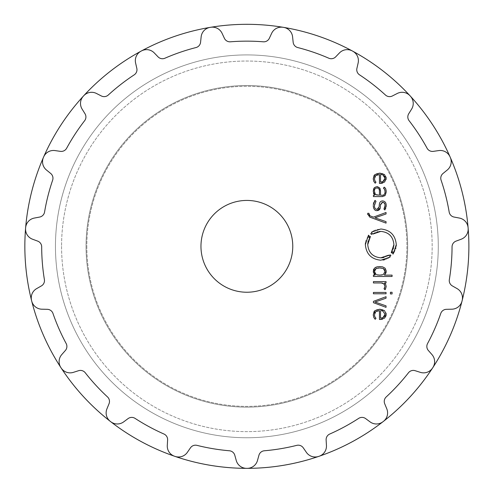 <?xml version="1.0" encoding="UTF-8"?>
<svg xmlns="http://www.w3.org/2000/svg" width="493" height="493" viewBox="0 0 493 493"><rect width="100%" height="100%" fill="white"/><g stroke="black" fill="none" stroke-linecap="round" stroke-linejoin="round"><path stroke-width="0.37" stroke-dasharray="2.46 1.85" d="M55.45 246.334A191.413 191.413 0 0 0 342.573 412.105A191.413 191.413 0 0 0 342.573 80.562A191.413 191.413 0 0 0 55.45 246.334A191.413 191.413 0 0 0 342.573 412.105A191.413 191.413 0 0 0 342.573 80.562A191.413 191.413 0 0 0 55.45 246.334A191.413 191.413 0 0 0 342.573 412.105A191.413 191.413 0 0 0 342.573 80.562A191.413 191.413 0 0 0 55.45 246.334A191.413 191.413 0 0 0 342.573 412.105A191.413 191.413 0 0 0 342.573 80.562A191.413 191.413 0 0 0 55.45 246.334M86.053 246.334A160.81 160.81 0 0 0 327.272 385.6A160.81 160.81 0 0 0 327.272 107.067A160.81 160.81 0 0 0 86.053 246.334A160.81 160.81 0 0 0 327.272 385.6A160.81 160.81 0 0 0 327.272 107.067A160.81 160.81 0 0 0 86.053 246.334A160.81 160.81 0 0 0 327.272 385.6A160.81 160.81 0 0 0 327.272 107.067A160.81 160.81 0 0 0 86.053 246.334A160.81 160.81 0 0 0 327.272 385.6A160.81 160.81 0 0 0 327.272 107.067A160.81 160.81 0 0 0 86.053 246.334M24.847 246.334A222.016 222.016 0 0 0 357.875 438.604A222.016 222.016 0 0 0 357.875 54.057A222.016 222.016 0 0 0 24.847 246.334A222.016 222.016 0 0 0 357.875 438.604A222.016 222.016 0 0 0 357.875 54.057A222.016 222.016 0 0 0 24.847 246.334M31.564 300.533A222.016 222.016 0 0 0 31.718 301.137A10.71 10.71 0 0 0 41.85 309.197L47.322 309.321A6.119 6.119 0 0 1 52.967 313.437A205.187 205.187 0 0 0 66.167 343.541A6.119 6.119 0 0 1 65.378 350.48L61.767 354.59A10.71 10.71 0 0 0 60.836 367.507A222.016 222.016 0 0 0 61.003 367.766A222.016 222.016 0 0 0 61.169 368.018A10.71 10.71 0 0 0 73.371 372.357L78.584 370.699A6.119 6.119 0 0 1 85.258 372.763A205.187 205.187 0 0 0 107.523 396.945A6.119 6.119 0 0 1 109.027 403.767L106.944 408.826A10.71 10.71 0 0 0 110.259 421.349A222.016 222.016 0 0 0 110.5 421.533A222.016 222.016 0 0 0 110.74 421.725A10.71 10.71 0 0 0 123.694 421.86L128.088 418.6A6.119 6.119 0 0 1 135.07 418.384A205.187 205.187 0 0 0 163.978 434.031A6.119 6.119 0 0 1 167.614 439.996L167.287 445.456A10.71 10.71 0 0 0 174.491 456.222A222.016 222.016 0 0 0 174.781 456.321A222.016 222.016 0 0 0 175.064 456.419A10.71 10.71 0 0 0 187.358 452.346L190.458 447.835A6.119 6.119 0 0 1 196.99 445.364A205.187 205.187 0 0 0 229.418 450.775A6.119 6.119 0 0 1 234.791 455.236L236.258 460.505A10.71 10.71 0 0 0 246.562 468.35A222.016 222.016 0 0 0 247.172 468.35A10.71 10.71 0 0 0 257.475 460.505L258.942 455.236A6.119 6.119 0 0 1 264.316 450.775A205.187 205.187 0 0 0 296.743 445.364A6.119 6.119 0 0 1 303.275 447.835L306.375 452.346A10.71 10.71 0 0 0 318.669 456.419A222.016 222.016 0 0 0 318.953 456.321A222.016 222.016 0 0 0 319.242 456.222A10.71 10.71 0 0 0 326.446 445.456L326.12 439.996A6.119 6.119 0 0 1 329.755 434.031A205.187 205.187 0 0 0 358.664 418.384A6.119 6.119 0 0 1 365.646 418.6L370.04 421.86A10.71 10.71 0 0 0 382.993 421.725A222.016 222.016 0 0 0 383.234 421.533A222.016 222.016 0 0 0 383.474 421.349A10.71 10.71 0 0 0 386.789 408.826L384.706 403.767A6.119 6.119 0 0 1 386.21 396.945A205.187 205.187 0 0 0 408.475 372.763A6.119 6.119 0 0 1 415.149 370.699L420.363 372.357A10.71 10.71 0 0 0 432.564 368.018A222.016 222.016 0 0 0 432.731 367.766A222.016 222.016 0 0 0 432.897 367.507A10.71 10.71 0 0 0 431.967 354.59L428.355 350.48A6.119 6.119 0 0 1 427.567 343.541A205.187 205.187 0 0 0 440.767 313.437A6.119 6.119 0 0 1 446.411 309.321L451.884 309.197A10.71 10.71 0 0 0 462.015 301.131A222.016 222.016 0 0 0 462.163 300.539A10.71 10.71 0 0 0 457.091 288.621L452.34 285.909A6.119 6.119 0 0 1 449.339 279.605A205.187 205.187 0 0 0 452.05 246.845A6.119 6.119 0 0 1 456.056 241.114L461.183 239.222A10.71 10.71 0 0 0 468.153 228.302A222.016 222.016 0 0 0 468.128 228A222.016 222.016 0 0 0 468.097 227.692A10.71 10.71 0 0 0 459.433 218.072L454.059 217.049A6.119 6.119 0 0 1 449.172 212.058A205.187 205.187 0 0 0 441.099 180.191A6.119 6.119 0 0 1 443.022 173.474L447.262 170.017A10.71 10.71 0 0 0 450.306 157.427A222.016 222.016 0 0 0 450.183 157.15A222.016 222.016 0 0 0 450.06 156.866A10.71 10.71 0 0 0 438.739 150.581L433.322 151.357A6.119 6.119 0 0 1 427.08 148.227A205.187 205.187 0 0 0 409.098 120.705A6.119 6.119 0 0 1 408.74 113.729L411.624 109.082A10.71 10.71 0 0 0 410.416 96.19A222.016 222.016 0 0 0 410.213 95.962A222.016 222.016 0 0 0 410.003 95.741A10.71 10.71 0 0 0 397.253 93.473L392.385 95.962A6.119 6.119 0 0 1 385.458 95.026A205.187 205.187 0 0 0 359.52 74.837A6.119 6.119 0 0 1 356.914 68.354L358.134 63.024A10.71 10.71 0 0 0 352.803 51.223A222.016 222.016 0 0 0 352.538 51.075A222.016 222.016 0 0 0 352.267 50.927A10.71 10.71 0 0 0 339.467 52.924L335.671 56.861A6.119 6.119 0 0 1 328.825 58.223A205.187 205.187 0 0 0 297.729 47.55A6.119 6.119 0 0 1 293.162 42.269L292.583 36.827A10.71 10.71 0 0 0 283.709 27.392A222.016 222.016 0 0 0 283.407 27.343A222.016 222.016 0 0 0 283.105 27.294A10.71 10.71 0 0 0 271.649 33.333L269.338 38.294A6.119 6.119 0 0 1 263.305 41.806A205.187 205.187 0 0 0 230.428 41.806A6.119 6.119 0 0 1 224.395 38.294L222.084 33.333A10.71 10.71 0 0 0 210.628 27.294A222.016 222.016 0 0 0 210.024 27.392A10.71 10.71 0 0 0 201.15 36.827L200.571 42.269A6.119 6.119 0 0 1 196.004 47.55A205.187 205.187 0 0 0 164.909 58.223A6.119 6.119 0 0 1 158.062 56.861L154.266 52.924A10.71 10.71 0 0 0 141.466 50.927A222.016 222.016 0 0 0 141.195 51.075A222.016 222.016 0 0 0 140.93 51.223A10.71 10.71 0 0 0 135.6 63.024L136.82 68.354A6.119 6.119 0 0 1 134.213 74.837A205.187 205.187 0 0 0 108.275 95.026A6.119 6.119 0 0 1 101.348 95.962L96.48 93.473A10.71 10.71 0 0 0 83.73 95.741A222.016 222.016 0 0 0 83.52 95.962A222.016 222.016 0 0 0 83.317 96.19A10.71 10.71 0 0 0 82.109 109.082L84.993 113.729A6.119 6.119 0 0 1 84.636 120.705A205.187 205.187 0 0 0 66.654 148.227A6.119 6.119 0 0 1 60.411 151.357L54.994 150.581A10.71 10.71 0 0 0 43.674 156.866A222.016 222.016 0 0 0 43.55 157.15A222.016 222.016 0 0 0 43.427 157.427A10.71 10.71 0 0 0 46.471 170.017L50.711 173.474A6.119 6.119 0 0 1 52.634 180.191A205.187 205.187 0 0 0 44.561 212.058A6.119 6.119 0 0 1 39.674 217.049L34.3 218.072A10.71 10.71 0 0 0 25.636 227.692A222.016 222.016 0 0 0 25.605 228A222.016 222.016 0 0 0 25.581 228.302A10.71 10.71 0 0 0 32.55 239.222L37.678 241.114A6.119 6.119 0 0 1 41.683 246.845A205.187 205.187 0 0 0 44.395 279.605A6.119 6.119 0 0 1 41.394 285.909L36.642 288.621A10.71 10.71 0 0 0 31.57 300.539A222.016 222.016 0 0 0 31.718 301.131A222.016 222.016 0 0 1 31.57 300.539C30.745 295.104 32.439 291.135 36.642 288.621L41.394 285.909L36.642 288.621C32.439 291.135 30.745 295.104 31.57 300.539A222.016 222.016 0 0 0 31.718 301.131C33.579 306.301 36.957 308.988 41.85 309.197L47.322 309.321L41.85 309.197C36.957 308.988 33.579 306.301 31.718 301.131A222.016 222.016 0 0 1 31.564 300.533M283.715 27.392A222.016 222.016 0 0 0 283.407 27.343A222.016 222.016 0 0 1 283.709 27.392A222.016 222.016 0 0 0 283.407 27.343A222.016 222.016 0 0 1 283.709 27.392C289.015 28.822 291.973 31.971 292.583 36.827L293.162 42.269L292.583 36.827C291.973 31.971 289.015 28.822 283.709 27.392M43.674 156.866A222.016 222.016 0 0 0 43.55 157.15A222.016 222.016 0 0 1 43.674 156.866A222.016 222.016 0 0 0 43.55 157.15A222.016 222.016 0 0 1 43.674 156.866C46.36 152.078 50.138 149.983 54.994 150.581L60.411 151.357L54.994 150.581C50.138 149.983 46.36 152.078 43.674 156.866M292.768 246.334A45.904 45.904 0 0 1 223.914 286.088A45.904 45.904 0 0 1 223.914 206.579A45.904 45.904 0 0 1 292.768 246.334M283.105 27.294A222.016 222.016 0 0 1 283.407 27.343A222.016 222.016 0 0 0 283.105 27.294C277.627 26.924 273.806 28.939 271.649 33.333L269.338 38.294L271.649 33.333C273.806 28.939 277.627 26.924 283.105 27.294M269.338 38.294C268.13 40.672 266.121 41.843 263.305 41.806A205.187 205.187 0 0 0 246.864 41.147A205.187 205.187 0 0 1 263.305 41.806C266.121 41.843 268.13 40.672 269.338 38.294M297.729 47.55C295.054 46.675 293.532 44.912 293.162 42.269C293.532 44.912 295.054 46.675 297.729 47.55A205.187 205.187 0 0 1 328.825 58.223C331.475 59.178 333.755 58.722 335.671 56.861L339.467 52.924L335.671 56.861C333.755 58.722 331.475 59.178 328.825 58.223A205.187 205.187 0 0 0 297.729 47.55M230.428 41.806A205.187 205.187 0 0 1 246.864 41.147A205.187 205.187 0 0 0 230.428 41.806C227.612 41.843 225.603 40.672 224.395 38.294L222.084 33.333L224.395 38.294C225.603 40.672 227.612 41.843 230.428 41.806M222.084 33.333C219.927 28.939 216.107 26.924 210.628 27.294A222.016 222.016 0 0 0 210.326 27.343A222.016 222.016 0 0 1 210.628 27.294C216.107 26.924 219.927 28.939 222.084 33.333M352.267 50.927C347.201 48.801 342.937 49.46 339.467 52.924C342.937 49.46 347.201 48.801 352.267 50.927A222.016 222.016 0 0 1 352.538 51.075A222.016 222.016 0 0 1 352.803 51.223C357.357 54.298 359.132 58.229 358.134 63.024L356.914 68.354L358.134 63.024C359.132 58.229 357.357 54.298 352.803 51.223A222.016 222.016 0 0 0 352.538 51.075A222.016 222.016 0 0 0 352.267 50.927M210.024 27.392A222.016 222.016 0 0 1 210.326 27.343A222.016 222.016 0 0 0 210.024 27.392C204.718 28.822 201.76 31.971 201.15 36.827L200.571 42.269L201.15 36.827C201.76 31.971 204.718 28.822 210.024 27.392M200.571 42.269C200.201 44.912 198.679 46.675 196.004 47.55A205.187 205.187 0 0 0 180.241 52.264A205.187 205.187 0 0 1 196.004 47.55C198.679 46.675 200.201 44.912 200.571 42.269M359.52 74.837C357.271 73.137 356.402 70.98 356.914 68.354C356.402 70.98 357.271 73.137 359.52 74.837A205.187 205.187 0 0 1 385.458 95.026C387.658 96.788 389.969 97.103 392.385 95.962L397.253 93.473L392.385 95.962C389.969 97.103 387.658 96.788 385.458 95.026A205.187 205.187 0 0 0 359.52 74.837M164.909 58.223A205.187 205.187 0 0 1 180.241 52.264A205.187 205.187 0 0 0 164.909 58.223C162.259 59.178 159.978 58.722 158.062 56.861L154.266 52.924L158.062 56.861C159.978 58.722 162.259 59.178 164.909 58.223M154.266 52.924C150.796 49.46 146.532 48.801 141.466 50.927A222.016 222.016 0 0 0 141.195 51.075A222.016 222.016 0 0 1 141.466 50.927C146.532 48.801 150.796 49.46 154.266 52.924M410.003 95.741C405.905 92.08 401.653 91.322 397.253 93.473C401.653 91.322 405.905 92.08 410.003 95.741A222.016 222.016 0 0 1 410.213 95.962A222.016 222.016 0 0 1 410.416 96.19C413.726 100.578 414.126 104.873 411.624 109.082L408.74 113.729L411.624 109.082C414.126 104.873 413.726 100.578 410.416 96.19A222.016 222.016 0 0 0 410.213 95.962A222.016 222.016 0 0 0 410.003 95.741M140.93 51.223A222.016 222.016 0 0 1 141.195 51.075A222.016 222.016 0 0 0 140.93 51.223C136.376 54.298 134.601 58.229 135.6 63.024L136.82 68.354L135.6 63.024C134.601 58.229 136.376 54.298 140.93 51.223M136.82 68.354C137.331 70.98 136.462 73.137 134.213 74.837A205.187 205.187 0 0 0 120.84 84.414A205.187 205.187 0 0 1 134.213 74.837C136.462 73.137 137.331 70.98 136.82 68.354M409.098 120.705C407.526 118.369 407.403 116.046 408.74 113.729C407.403 116.046 407.526 118.369 409.098 120.705A205.187 205.187 0 0 1 427.08 148.227C428.59 150.605 430.666 151.653 433.322 151.357L438.739 150.581L433.322 151.357C430.666 151.653 428.59 150.605 427.08 148.227A205.187 205.187 0 0 0 409.098 120.705M108.275 95.026A205.187 205.187 0 0 1 120.84 84.414A205.187 205.187 0 0 0 108.275 95.026C106.075 96.788 103.764 97.103 101.348 95.962L96.48 93.473L101.348 95.962C103.764 97.103 106.075 96.788 108.275 95.026M96.48 93.473C92.08 91.322 87.828 92.08 83.73 95.741A222.016 222.016 0 0 0 83.52 95.962A222.016 222.016 0 0 1 83.73 95.741C87.828 92.08 92.08 91.322 96.48 93.473M450.06 156.866C447.373 152.078 443.595 149.983 438.739 150.581C443.595 149.983 447.373 152.078 450.06 156.866A222.016 222.016 0 0 1 450.183 157.15A222.016 222.016 0 0 1 450.306 157.427C452.013 162.653 450.996 166.85 447.262 170.017L443.022 173.474L447.262 170.017C450.996 166.85 452.013 162.653 450.306 157.427A222.016 222.016 0 0 0 450.183 157.15A222.016 222.016 0 0 0 450.06 156.866M83.317 96.19A222.016 222.016 0 0 1 83.52 95.962A222.016 222.016 0 0 0 83.317 96.19C80.008 100.578 79.607 104.873 82.109 109.082L84.993 113.729L82.109 109.082C79.607 104.873 80.008 100.578 83.317 96.19M84.993 113.729C86.33 116.046 86.207 118.369 84.636 120.705A205.187 205.187 0 0 0 75.09 134.108A205.187 205.187 0 0 1 84.636 120.705C86.207 118.369 86.33 116.046 84.993 113.729M441.099 180.191C440.372 177.468 441.013 175.231 443.022 173.474C441.013 175.231 440.372 177.468 441.099 180.191A205.187 205.187 0 0 1 449.172 212.058C449.826 214.8 451.452 216.464 454.059 217.049L459.433 218.072L454.059 217.049C451.452 216.464 449.826 214.8 449.172 212.058A205.187 205.187 0 0 0 441.099 180.191M66.654 148.227A205.187 205.187 0 0 1 75.09 134.108A205.187 205.187 0 0 0 66.654 148.227C65.144 150.605 63.067 151.653 60.411 151.357C63.067 151.653 65.144 150.605 66.654 148.227M468.097 227.692C467.111 222.288 464.221 219.083 459.433 218.072C464.221 219.083 467.111 222.288 468.097 227.692A222.016 222.016 0 0 1 468.128 228A222.016 222.016 0 0 1 468.153 228.302C468.067 233.799 465.743 237.435 461.183 239.222L456.056 241.114L461.183 239.222C465.743 237.435 468.067 233.799 468.153 228.302A222.016 222.016 0 0 0 468.128 228A222.016 222.016 0 0 0 468.097 227.692M43.427 157.427A222.016 222.016 0 0 1 43.55 157.15A222.016 222.016 0 0 0 43.427 157.427C41.72 162.653 42.737 166.85 46.471 170.017L50.711 173.474L46.471 170.017C42.737 166.85 41.72 162.653 43.427 157.427M50.711 173.474C52.72 175.231 53.361 177.468 52.634 180.191A205.187 205.187 0 0 0 47.957 195.961A205.187 205.187 0 0 1 52.634 180.191C53.361 177.468 52.72 175.231 50.711 173.474M452.05 246.845C452.247 244.029 453.578 242.125 456.056 241.114C453.578 242.125 452.247 244.029 452.05 246.845A205.187 205.187 0 0 1 449.339 279.605C449.068 282.409 450.066 284.51 452.34 285.909L457.091 288.621L452.34 285.909C450.066 284.51 449.068 282.409 449.339 279.605A205.187 205.187 0 0 0 452.05 246.845M44.561 212.058A205.187 205.187 0 0 1 47.957 195.961A205.187 205.187 0 0 0 44.561 212.058C43.908 214.8 42.281 216.464 39.674 217.049L34.3 218.072L39.674 217.049C42.281 216.464 43.908 214.8 44.561 212.058M34.3 218.072C29.512 219.083 26.622 222.288 25.636 227.692A222.016 222.016 0 0 0 25.605 228A222.016 222.016 0 0 1 25.636 227.692C26.622 222.288 29.512 219.083 34.3 218.072M462.163 300.539C462.989 295.104 461.294 291.135 457.091 288.621C461.294 291.135 462.989 295.104 462.163 300.539A222.016 222.016 0 0 1 462.015 301.131C460.154 306.301 456.777 308.988 451.884 309.197L446.411 309.321L451.884 309.197C456.777 308.988 460.154 306.301 462.015 301.131A222.016 222.016 0 0 0 462.163 300.539M25.581 228.302A222.016 222.016 0 0 1 25.605 228A222.016 222.016 0 0 0 25.581 228.302C25.667 233.799 27.99 237.435 32.55 239.222L37.678 241.114L32.55 239.222C27.99 237.435 25.667 233.799 25.581 228.302M37.678 241.114C39.964 242.026 41.289 243.764 41.658 246.334L41.683 246.845A205.187 205.187 0 0 0 42.38 263.274A205.187 205.187 0 0 1 41.683 246.845L41.658 246.334C41.289 243.764 39.964 242.026 37.678 241.114M440.767 313.437C441.864 310.843 443.743 309.468 446.411 309.321C443.743 309.468 441.864 310.843 440.767 313.437A205.187 205.187 0 0 1 427.567 343.541C426.396 346.104 426.661 348.422 428.355 350.48L431.967 354.59L428.355 350.48C426.661 348.422 426.396 346.104 427.567 343.541A205.187 205.187 0 0 0 440.767 313.437M44.395 279.605A205.187 205.187 0 0 1 42.38 263.274A205.187 205.187 0 0 0 44.395 279.605C44.666 282.409 43.667 284.51 41.394 285.909C43.667 284.51 44.666 282.409 44.395 279.605M432.897 367.507C435.442 362.638 435.128 358.331 431.967 354.59C435.128 358.331 435.442 362.638 432.897 367.507A222.016 222.016 0 0 1 432.731 367.766A222.016 222.016 0 0 1 432.564 368.018C429.126 372.307 425.058 373.749 420.363 372.357L415.149 370.699L420.363 372.357C425.058 373.749 429.126 372.307 432.564 368.018A222.016 222.016 0 0 0 432.731 367.766A222.016 222.016 0 0 0 432.897 367.507M47.322 309.321C49.99 309.468 51.87 310.843 52.967 313.437A205.187 205.187 0 0 0 58.963 328.757A205.187 205.187 0 0 1 52.967 313.437C51.87 310.843 49.99 309.468 47.322 309.321M408.475 372.763C410.355 370.662 412.579 369.978 415.149 370.699C412.579 369.978 410.355 370.662 408.475 372.763A205.187 205.187 0 0 1 386.21 396.945C384.275 398.991 383.77 401.265 384.706 403.767L386.789 408.826L384.706 403.767C383.77 401.265 384.275 398.991 386.21 396.945A205.187 205.187 0 0 0 408.475 372.763M66.167 343.541A205.187 205.187 0 0 1 58.963 328.757A205.187 205.187 0 0 0 66.167 343.541C67.338 346.104 67.073 348.422 65.378 350.48L61.767 354.59L65.378 350.48C67.073 348.422 67.338 346.104 66.167 343.541M61.767 354.59C58.605 358.331 58.291 362.638 60.836 367.507A222.016 222.016 0 0 0 61.003 367.766A222.016 222.016 0 0 1 60.836 367.507C58.291 362.638 58.605 358.331 61.767 354.59M383.474 421.349C387.461 417.565 388.564 413.393 386.789 408.826C388.564 413.393 387.461 417.565 383.474 421.349A222.016 222.016 0 0 1 383.234 421.533A222.016 222.016 0 0 1 382.993 421.725C378.347 424.658 374.027 424.707 370.04 421.86L365.646 418.6L370.04 421.86C374.027 424.707 378.347 424.658 382.993 421.725A222.016 222.016 0 0 0 383.234 421.533A222.016 222.016 0 0 0 383.474 421.349M61.169 368.018A222.016 222.016 0 0 1 61.003 367.766A222.016 222.016 0 0 0 61.169 368.018C64.608 372.307 68.675 373.749 73.371 372.357L78.584 370.699L73.371 372.357C68.675 373.749 64.608 372.307 61.169 368.018M78.584 370.699C81.154 369.978 83.379 370.662 85.258 372.763A205.187 205.187 0 0 0 95.907 385.304A205.187 205.187 0 0 1 85.258 372.763C83.379 370.662 81.154 369.978 78.584 370.699M358.664 418.384C361.123 417.01 363.452 417.084 365.646 418.6C363.452 417.084 361.123 417.01 358.664 418.384A205.187 205.187 0 0 1 329.755 434.031C327.26 435.337 326.046 437.328 326.12 439.996L326.446 445.456L326.12 439.996C326.046 437.328 327.26 435.337 329.755 434.031A205.187 205.187 0 0 0 358.664 418.384M107.523 396.945A205.187 205.187 0 0 1 95.907 385.304A205.187 205.187 0 0 0 107.523 396.945C109.458 398.991 109.964 401.265 109.027 403.767L106.944 408.826L109.027 403.767C109.964 401.265 109.458 398.991 107.523 396.945M106.944 408.826C105.169 413.393 106.272 417.565 110.259 421.349A222.016 222.016 0 0 0 110.5 421.533A222.016 222.016 0 0 1 110.259 421.349C106.272 417.565 105.169 413.393 106.944 408.826M319.242 456.222C324.24 453.936 326.643 450.349 326.446 445.456C326.643 450.349 324.24 453.936 319.242 456.222A222.016 222.016 0 0 1 318.953 456.321A222.016 222.016 0 0 1 318.669 456.419C313.32 457.689 309.222 456.327 306.375 452.346L303.275 447.835L306.375 452.346C309.222 456.327 313.32 457.689 318.669 456.419A222.016 222.016 0 0 0 318.953 456.321A222.016 222.016 0 0 0 319.242 456.222M110.74 421.725A222.016 222.016 0 0 1 110.5 421.533A222.016 222.016 0 0 0 110.74 421.725C115.387 424.658 119.707 424.707 123.694 421.86L128.088 418.6L123.694 421.86C119.707 424.707 115.387 424.658 110.74 421.725M128.088 418.6C130.281 417.084 132.611 417.01 135.07 418.384A205.187 205.187 0 0 0 149.206 426.79A205.187 205.187 0 0 1 135.07 418.384C132.611 417.01 130.281 417.084 128.088 418.6M296.743 445.364C299.516 444.865 301.691 445.684 303.275 447.835C301.691 445.684 299.516 444.865 296.743 445.364A205.187 205.187 0 0 1 264.316 450.775C261.53 451.2 259.743 452.685 258.942 455.236L257.475 460.505L258.942 455.236C259.743 452.685 261.53 451.2 264.316 450.775A205.187 205.187 0 0 0 296.743 445.364M163.978 434.031A205.187 205.187 0 0 1 149.206 426.79A205.187 205.187 0 0 0 163.978 434.031C166.474 435.337 167.688 437.328 167.614 439.996L167.287 445.456L167.614 439.996C167.688 437.328 166.474 435.337 163.978 434.031M167.287 445.456C167.09 450.349 169.493 453.936 174.491 456.222A222.016 222.016 0 0 0 174.781 456.321A222.016 222.016 0 0 1 174.491 456.222C169.493 453.936 167.09 450.349 167.287 445.456M247.172 468.35C252.644 467.814 256.077 465.201 257.475 460.505C256.077 465.201 252.644 467.814 247.172 468.35A222.016 222.016 0 0 1 246.562 468.35C241.089 467.814 237.657 465.201 236.258 460.505L234.791 455.236L236.258 460.505C237.657 465.201 241.089 467.814 246.562 468.35A222.016 222.016 0 0 0 247.172 468.35M175.064 456.419A222.016 222.016 0 0 1 174.781 456.321A222.016 222.016 0 0 0 175.064 456.419C180.413 457.689 184.511 456.327 187.358 452.346L190.458 447.835L187.358 452.346C184.511 456.327 180.413 457.689 175.064 456.419M190.458 447.835C192.042 445.684 194.217 444.859 196.99 445.364A205.187 205.187 0 0 0 213.093 448.722A205.187 205.187 0 0 1 196.99 445.364C194.217 444.859 192.042 445.684 190.458 447.835M229.418 450.775C232.203 451.2 233.99 452.685 234.791 455.236C233.99 452.685 232.203 451.2 229.418 450.775A205.187 205.187 0 0 1 213.093 448.722A205.187 205.187 0 0 0 229.418 450.775M61.57 246.334A185.294 185.294 0 0 0 339.517 406.805A185.294 185.294 0 0 0 339.517 85.862A185.294 185.294 0 0 0 61.57 246.334A185.294 185.294 0 0 0 339.517 406.805A185.294 185.294 0 0 0 339.517 85.862A185.294 185.294 0 0 0 61.57 246.334M86.817 246.334A160.046 160.046 0 0 0 326.89 384.941A160.046 160.046 0 0 0 326.89 107.727A160.046 160.046 0 0 0 86.817 246.334A160.046 160.046 0 0 0 326.89 384.941A160.046 160.046 0 0 0 326.89 107.727A160.046 160.046 0 0 0 86.817 246.334M374.717 313.147L374.563 315.865M380.054 319.482L379.45 319.482L379.45 310.621L378.063 310.719M377.817 310.756L377.453 310.836M377.059 310.947L376.738 311.065M376.732 311.071L375.74 311.662M385.631 316.882L384.595 318.133L382.654 319.144M381.064 319.439L380.732 319.464M386.025 315.89L385.723 316.703M382.469 309.61L384.515 310.621L386.087 313.16M380.738 309.308L382.414 309.592M374.914 310.658L376.849 309.647M377.083 309.579L379.08 309.29M373.263 314.694L373.287 314.084M373.312 313.825L373.867 311.958M373.749 317.295L373.534 316.716M373.472 316.5L373.287 315.372M374.668 318.712L374.372 318.336M375.986 318.287L375.204 319.298M374.822 316.691L375.493 317.738M373.423 301.359L386.05 296.706L386.05 298.191L374.988 302.024L386.05 305.857L386.05 307.342L373.423 302.684L373.423 301.359M392.077 292.263L392.077 293.927L390.425 293.927L390.425 292.263L392.077 292.263M386.05 292.423L386.05 293.773L373.423 293.773L373.423 292.423L386.05 292.423M384.435 288.319L384.676 287.967M384.706 287.906L384.947 287.259M384.965 287.172L384.897 285.361M385.002 289.748L384.035 288.769M385.36 283.876L386.167 286.026L386.093 287.85M386.044 288.041L385.397 289.299M384.786 283.253L385.107 283.561M381.81 282.982L373.423 282.951L373.423 281.602L386.05 281.602L386.05 282.951L384.374 282.951M384.836 285.176L384.287 284.251M374.156 274.299L373.318 272.241M385.692 273.738L384.429 275.125L392.077 275.125L392.077 276.474L373.423 276.474L373.423 275.125L375.044 275.125M386.031 272.888L385.736 273.652M383.868 267.323L385.754 269.147M385.877 269.431L386.179 270.737M382.685 266.91L383.332 267.095M383.455 267.144L383.813 267.298M380.393 266.596L381.835 266.744M377.687 266.738L379.105 266.596M373.922 268.777L375.549 267.354M373.263 271.341L373.411 270.035M373.657 269.277L373.873 268.858M387.51 258.683L390.086 257.093L389.704 256.57L390.912 255.584L389.951 255.01M390.185 254.795L389.057 255.701L388.65 255.171M387.584 255.904L384.201 257.371M367.796 243.296L367.932 242.309M368.222 241.015L368.591 239.888M368.702 239.616L369.67 237.694M370.397 236.622L369.867 236.221M369.713 236.412L369.399 236.837M369.029 237.41L368.117 236.85L369.017 235.568L368.505 235.173L365.898 240.485M365.849 240.664L365.412 243.265M365.356 244.608C366.25 254.117 371.402 259.318 380.818 260.218L383.135 260.045M384.558 259.762L387.301 258.782M393.839 245.989L393.482 247.979M393.223 248.842L391.99 251.51M391.251 252.601L391.769 253.001M391.929 252.81L392.243 252.379M392.607 251.812L393.525 252.373M393.365 252.632L392.625 253.655L393.143 254.043L393.919 252.909M394.141 252.539L395.669 248.996M395.799 248.521L396.23 245.933M396.286 244.608C395.392 235.106 390.24 229.898 380.818 228.999L375.949 229.793M375.758 229.855L373.836 230.681M373.595 230.81L371.537 232.129L371.938 232.653L370.724 233.639L371.451 234.428L372.579 233.522L372.967 234.039M374.686 232.936L375.765 232.419M376.06 232.302L377.194 231.913M377.804 231.753L379.499 231.47M369.953 215.817L373.423 217.142L386.05 212.489L386.05 213.968L374.988 217.807L386.05 221.647L386.05 223.126L369.744 217.105L367.76 214.64M367.71 213.839L367.71 213.284L368.887 213.284L369.029 214.843M369.226 215.238L369.639 215.657M380.497 204.848L380.134 208.114M382.044 202.315L380.571 204.256M384.941 204.293L383.203 202.315M384.688 207.75L385.033 206.123M385.544 208.835L384.873 209.981L383.979 209.081M386.161 206.481L385.723 208.397M378.858 208.151L379.314 204.768C379.536 202.216 380.633 200.934 382.617 200.934C384.99 201.144 386.185 202.666 386.21 205.507M377.009 209.322L378.797 208.292M375.068 200.38L375.986 201.304L374.816 203.134L374.47 204.786M373.312 204.441L373.355 204.12M373.731 202.561L374.464 201.138M373.275 190.748L373.478 189.257M382.069 196.59L373.423 196.59L373.423 195.24L374.68 195.24L373.774 194.039M373.54 193.466L373.38 192.831M373.374 192.794L373.263 191.358M384.3 196.072L382.673 196.559M386.192 192.288L385.964 193.792M385.945 193.86L385.138 195.401M385.803 189.01L386.056 189.873M386.185 190.914L386.21 191.641M384.435 189.115L383.431 188.129L384.269 187.149L384.75 187.537M385.015 191.13L384.941 190.458M380.522 191.118L380.522 195.24L381.939 195.24M380.245 189.133L380.497 190.471M377.743 186.755L378.766 187.149M378.957 187.272L379.567 187.851M374.415 187.599L375.678 186.847M375.74 186.829L376.88 186.674M375.228 176.106L374.717 177.055M374.649 177.283L374.563 179.779M380.054 183.402L379.45 183.402L379.45 174.534L378.371 174.59M377.09 174.855L376.375 175.151M376.288 175.2L375.74 175.576M386.093 179.52L384.595 182.053L382.654 183.063M381.064 183.359L380.732 183.384M382.476 173.524L384.515 174.54L386.087 177.079M380.423 173.209L382.42 173.511M374.914 174.577L376.862 173.561M377.04 173.511L379.055 173.203M373.263 178.608L373.287 177.998M373.312 177.745L373.867 175.872M373.749 181.214L373.534 180.635M373.472 180.42L373.287 179.292M374.668 182.632L374.101 181.855M375.986 182.207L375.204 183.211M374.594 179.914L375.493 181.658M380.522 310.621L380.522 318.133L382.093 317.954M383.985 316.956L384.577 316.198M382.093 310.812L381.329 310.67M380.337 275.112L381.311 275.057M381.872 274.983L382.864 274.73M383.363 274.502L385.027 271.526M385.021 271.224L384.83 270.213M384.528 269.591L383.918 268.919M383.363 268.549L381.952 268.087M381.693 268.044L380.448 267.939M378.242 267.989L376.664 268.309M375.173 269.258L374.754 269.899M374.44 271.526L374.575 272.635M374.649 272.875L375.327 273.954M376.714 274.755L377.601 274.977M377.983 275.032L378.951 275.112M376.905 188.024C375.167 188.086 374.347 189.195 374.44 191.358L374.446 191.74M374.452 191.931L374.532 192.745M374.612 193.133L374.963 193.959M375.413 194.532L376.301 195.055M376.584 195.129L376.954 195.191M377.003 195.197L379.45 195.246L379.45 191.278M380.522 174.534L380.522 182.046L381.268 182.009M381.459 181.985L382.093 181.868M383.973 180.882L384.595 180.074M384.713 179.846L384.984 178.891M385.027 178.287L384.799 176.962M384.528 176.389L383.499 175.298M382.093 174.725L381.329 174.584"/><path stroke-width="0.74" d="M24.847 246.334A222.016 222.016 0 0 0 31.564 300.533A222.016 222.016 0 0 1 43.55 157.15A222.016 222.016 0 0 0 24.847 246.334M31.718 301.137A222.016 222.016 0 0 0 468.794 252.552A222.016 222.016 0 0 0 283.715 27.392A222.016 222.016 0 0 0 283.407 27.343A222.016 222.016 0 0 0 43.674 156.866A222.016 222.016 0 0 0 43.55 157.15A222.016 222.016 0 0 0 43.427 157.427A10.71 10.71 0 0 0 46.471 170.017L50.711 173.474A6.119 6.119 0 0 1 52.634 180.191A205.187 205.187 0 0 0 44.561 212.058A6.119 6.119 0 0 1 39.674 217.049L34.3 218.072A10.71 10.71 0 0 0 25.636 227.692A222.016 222.016 0 0 0 25.605 228A222.016 222.016 0 0 0 25.581 228.302A10.71 10.71 0 0 0 32.55 239.222L37.678 241.114A6.119 6.119 0 0 1 41.683 246.845A205.187 205.187 0 0 0 44.395 279.605A6.119 6.119 0 0 1 41.394 285.909L36.642 288.621A10.71 10.71 0 0 0 31.57 300.539A222.016 222.016 0 0 0 31.718 301.131A222.016 222.016 0 0 0 468.794 252.552A222.016 222.016 0 0 0 283.715 27.392A10.71 10.71 0 0 1 292.583 36.827L293.162 42.269A6.119 6.119 0 0 0 297.729 47.55A205.187 205.187 0 0 1 328.825 58.223A6.119 6.119 0 0 0 335.671 56.861L339.467 52.924A10.71 10.71 0 0 1 352.267 50.927A222.016 222.016 0 0 1 352.538 51.075A222.016 222.016 0 0 1 352.803 51.223A10.71 10.71 0 0 1 358.134 63.024L356.914 68.354A6.119 6.119 0 0 0 359.52 74.837A205.187 205.187 0 0 1 385.458 95.026A6.119 6.119 0 0 0 392.385 95.962L397.253 93.473A10.71 10.71 0 0 1 410.003 95.741A222.016 222.016 0 0 1 410.213 95.962A222.016 222.016 0 0 1 410.416 96.19A10.71 10.71 0 0 1 411.624 109.082L408.74 113.729A6.119 6.119 0 0 0 409.098 120.705A205.187 205.187 0 0 1 427.08 148.227A6.119 6.119 0 0 0 433.322 151.357L438.739 150.581A10.71 10.71 0 0 1 450.06 156.866A222.016 222.016 0 0 1 450.183 157.15A222.016 222.016 0 0 1 450.306 157.427A10.71 10.71 0 0 1 447.262 170.017L443.022 173.474A6.119 6.119 0 0 0 441.099 180.191A205.187 205.187 0 0 1 449.172 212.058A6.119 6.119 0 0 0 454.059 217.049L459.433 218.072A10.71 10.71 0 0 1 468.097 227.692A222.016 222.016 0 0 1 468.128 228A222.016 222.016 0 0 1 468.153 228.302A10.71 10.71 0 0 1 461.183 239.222L456.056 241.114A6.119 6.119 0 0 0 452.05 246.845A205.187 205.187 0 0 1 449.339 279.605A6.119 6.119 0 0 0 452.34 285.909L457.091 288.621A10.71 10.71 0 0 1 462.163 300.539A222.016 222.016 0 0 1 462.015 301.131A10.71 10.71 0 0 1 451.884 309.197L446.411 309.321A6.119 6.119 0 0 0 440.767 313.437A205.187 205.187 0 0 1 427.567 343.541A6.119 6.119 0 0 0 428.355 350.48L431.967 354.59A10.71 10.71 0 0 1 432.897 367.507A222.016 222.016 0 0 1 432.731 367.766A222.016 222.016 0 0 1 432.564 368.018A10.71 10.71 0 0 1 420.363 372.357L415.149 370.699A6.119 6.119 0 0 0 408.475 372.763A205.187 205.187 0 0 1 386.21 396.945A6.119 6.119 0 0 0 384.706 403.767L386.789 408.826A10.71 10.71 0 0 1 383.474 421.349A222.016 222.016 0 0 1 383.234 421.533A222.016 222.016 0 0 1 382.993 421.725A10.71 10.71 0 0 1 370.04 421.86L365.646 418.6A6.119 6.119 0 0 0 358.664 418.384A205.187 205.187 0 0 1 329.755 434.031A6.119 6.119 0 0 0 326.12 439.996L326.446 445.456A10.71 10.71 0 0 1 319.242 456.222A222.016 222.016 0 0 1 318.953 456.321A222.016 222.016 0 0 1 318.669 456.419A10.71 10.71 0 0 1 306.375 452.346L303.275 447.835A6.119 6.119 0 0 0 296.743 445.364A205.187 205.187 0 0 1 264.316 450.775A6.119 6.119 0 0 0 258.942 455.236L257.475 460.505A10.71 10.71 0 0 1 247.172 468.35A222.016 222.016 0 0 1 246.562 468.35A10.71 10.71 0 0 1 236.258 460.505L234.791 455.236A6.119 6.119 0 0 0 229.418 450.775A205.187 205.187 0 0 1 196.99 445.364A6.119 6.119 0 0 0 190.458 447.835L187.358 452.346A10.71 10.71 0 0 1 175.064 456.419A222.016 222.016 0 0 1 174.781 456.321A222.016 222.016 0 0 1 174.491 456.222A10.71 10.71 0 0 1 167.287 445.456L167.614 439.996A6.119 6.119 0 0 0 163.978 434.031A205.187 205.187 0 0 1 135.07 418.384A6.119 6.119 0 0 0 128.088 418.6L123.694 421.86A10.71 10.71 0 0 1 110.74 421.725A222.016 222.016 0 0 1 110.5 421.533A222.016 222.016 0 0 1 110.259 421.349A10.71 10.71 0 0 1 106.944 408.826L109.027 403.767A6.119 6.119 0 0 0 107.523 396.945A205.187 205.187 0 0 1 85.258 372.763A6.119 6.119 0 0 0 78.584 370.699L73.371 372.357A10.71 10.71 0 0 1 61.169 368.018A222.016 222.016 0 0 1 61.003 367.766A222.016 222.016 0 0 1 60.836 367.507A10.71 10.71 0 0 1 61.767 354.59L65.378 350.48A6.119 6.119 0 0 0 66.167 343.541A205.187 205.187 0 0 1 52.967 313.437A6.119 6.119 0 0 0 47.322 309.321L41.85 309.197A10.71 10.71 0 0 1 31.718 301.131M283.407 27.343A222.016 222.016 0 0 0 43.674 156.866A10.71 10.71 0 0 1 54.994 150.581L60.411 151.357A6.119 6.119 0 0 0 66.654 148.227A205.187 205.187 0 0 1 84.636 120.705A6.119 6.119 0 0 0 84.993 113.729L82.109 109.082A10.71 10.71 0 0 1 83.317 96.19A222.016 222.016 0 0 1 83.52 95.962A222.016 222.016 0 0 1 83.73 95.741A10.71 10.71 0 0 1 96.48 93.473L101.348 95.962A6.119 6.119 0 0 0 108.275 95.026A205.187 205.187 0 0 1 134.213 74.837A6.119 6.119 0 0 0 136.82 68.354L135.6 63.024A10.71 10.71 0 0 1 140.93 51.223A222.016 222.016 0 0 1 141.195 51.075A222.016 222.016 0 0 1 141.466 50.927A10.71 10.71 0 0 1 154.266 52.924L158.062 56.861A6.119 6.119 0 0 0 164.909 58.223A205.187 205.187 0 0 1 196.004 47.55A6.119 6.119 0 0 0 200.571 42.269L201.15 36.827A10.71 10.71 0 0 1 210.024 27.392A222.016 222.016 0 0 1 210.628 27.294A10.71 10.71 0 0 1 222.084 33.333L224.395 38.294A6.119 6.119 0 0 0 230.428 41.806A205.187 205.187 0 0 1 263.305 41.806A6.119 6.119 0 0 0 269.338 38.294L271.649 33.333A10.71 10.71 0 0 1 283.105 27.294A222.016 222.016 0 0 1 283.407 27.343M292.768 246.334A45.904 45.904 0 0 1 223.914 286.088A45.904 45.904 0 0 1 223.914 206.579A45.904 45.904 0 0 1 292.768 246.334M374.47 314.774L375.74 311.662L379.45 310.621L379.45 319.482L380.054 319.482L384.595 318.133L386.21 314.38L384.515 310.621L379.733 309.271L374.914 310.658L373.263 314.694L373.749 317.295L375.204 319.298L375.986 318.287L374.822 316.691L374.47 314.774M386.05 296.706L373.423 301.359L373.423 302.684L386.05 307.342L386.05 305.857L374.988 302.024L386.05 298.191L386.05 296.706M392.077 293.927L392.077 292.263L390.425 292.263L390.425 293.927L392.077 293.927M386.05 293.773L386.05 292.423L373.423 292.423L373.423 293.773L386.05 293.773M385.027 286.365L384.035 288.769L385.002 289.748L386.21 286.679L385.736 284.523L384.374 282.951L386.05 282.951L386.05 281.602L373.423 281.602L373.423 282.951L381.206 282.951L383.874 283.839L385.027 286.365M373.263 271.341L375.044 275.125L373.423 275.125L373.423 276.474L392.077 276.474L392.077 275.125L384.429 275.125L386.21 271.341L385.113 268.217L382.685 266.91L379.739 266.577L376.788 266.91L374.366 268.217L373.318 272.241M390.912 255.584L389.704 256.57L390.086 257.093L380.818 260.218C371.395 259.275 366.244 254.074 365.356 244.608L368.505 235.173L369.017 235.568L368.117 236.85L369.029 237.41L369.867 236.221L370.397 236.622L367.735 244.614C368.487 252.619 372.844 257.026 380.818 257.821L388.65 255.171L389.057 255.701L390.185 254.795L390.69 255.787M379.499 231.47L380.818 231.402C388.786 232.166 393.149 236.566 393.907 244.614C393.155 236.603 388.792 232.197 380.818 231.402L372.967 234.039L372.579 233.522L371.451 234.428L370.724 233.639L371.938 232.653L371.537 232.129L380.818 228.999C390.24 229.941 395.392 235.149 396.286 244.608L393.143 254.043L392.625 253.655L393.525 252.373L392.607 251.812L391.769 253.001L391.251 252.601L393.907 244.614L393.839 245.989M367.71 213.839L369.744 217.105L386.05 223.126L386.05 221.647L374.988 217.807L386.05 213.968L386.05 212.489L373.423 217.142L369.953 215.817L368.887 213.284L367.71 213.284L367.76 214.64M380.134 208.114L377.009 210.64C374.772 210.751 373.528 209.05 373.263 205.538C373.447 208.933 374.698 210.64 377.009 210.64C379.253 210.406 380.356 209.161 380.319 206.912L380.497 204.848L382.623 202.253C384.374 202.506 385.187 203.591 385.058 205.507L383.979 209.081L384.873 209.981L386.21 205.507C386.204 202.697 385.008 201.175 382.617 200.934C380.614 200.965 379.511 202.247 379.314 204.768L379.135 206.887L377.009 209.322C375.278 209.272 374.421 207.997 374.446 205.482L375.986 201.304L375.068 200.38L373.293 204.694M374.415 187.599L373.263 191.358L374.68 195.24L373.423 195.24L373.423 196.59L382.069 196.59L385.138 195.401L386.21 191.641L385.803 189.01L384.269 187.149L383.431 188.129L384.663 189.515L385.033 191.648C385.015 194.162 383.979 195.357 381.939 195.24L380.522 195.24L380.522 191.118L379.567 187.851L376.88 186.674L374.415 187.599L373.478 189.257M374.47 178.688L375.74 175.576L379.45 174.534L379.45 183.402L380.054 183.402L384.595 182.053L386.21 178.293L384.515 174.54L379.733 173.191L374.914 174.577L373.263 178.608L373.749 181.214L375.204 183.211L375.986 182.207L374.822 180.604L374.47 178.688M375.74 311.662L375.228 312.192M375.124 312.334L374.717 313.147M382.654 319.144L381.064 319.439M380.732 319.464L380.054 319.482M386.087 313.16L386.025 315.89M379.08 309.29L380.423 309.29M373.867 311.958L374.914 310.658M373.287 315.372L373.263 314.694M375.204 319.298L374.668 318.712M374.372 318.336L373.749 317.295M375.493 317.738L375.986 318.287M374.563 315.865L374.822 316.691M384.035 288.769L384.435 288.319M385.397 289.299L385.002 289.748M384.374 282.951L384.786 283.253M385.107 283.561L385.36 283.876M384.287 284.251L382.537 283.13M382.241 283.056L381.81 282.982M375.044 275.125L374.156 274.299M386.179 270.737L386.031 272.888M379.105 266.596L380.393 266.596M381.835 266.744L382.685 266.91M375.549 267.354L377.687 266.738M373.411 270.035L373.657 269.277M389.408 255.448L389.057 255.701M388.65 255.171L387.584 255.904M384.201 257.371L382.297 257.734M382.063 257.759L380.818 257.821C372.85 257.056 368.487 252.656 367.735 244.614L367.796 243.296M367.932 242.309L368.222 241.015M369.67 237.694L370.397 236.622M369.399 236.837L369.029 237.41M365.412 243.265L365.356 244.608M383.135 260.045L384.558 259.762M393.482 247.979L393.223 248.842M391.99 251.51L391.251 252.601M392.243 252.379L392.607 251.812M395.669 248.996L395.799 248.521M396.23 245.933L396.286 244.608M371.451 234.428L371.765 234.144M372.227 233.774L372.579 233.522M372.967 234.039L374.686 232.936M377.194 231.913L377.804 231.753M369.029 214.843L369.226 215.238M369.639 215.657L369.953 215.817M383.203 202.315L382.044 202.315M380.571 204.256L380.497 204.848M385.033 206.123L384.941 204.293M383.979 209.081L384.688 207.75M386.21 205.507L386.161 206.481M385.723 208.397L385.544 208.835M382.617 200.934L383.221 200.978M374.47 204.786L374.446 205.482C374.446 208.04 375.302 209.315 377.009 209.322M373.355 204.12L373.731 202.561M374.464 201.138L375.068 200.38M373.263 191.358L373.275 190.748M373.774 194.039L373.54 193.466M385.138 195.401L384.669 195.832M382.673 196.559L382.069 196.59M386.21 191.641L386.192 192.288M386.155 190.544L386.185 190.914M384.75 187.537L385.113 187.901M385.612 188.597L385.803 189.01M383.899 188.505L383.431 188.129M381.939 195.24C383.961 195.394 384.996 194.193 385.033 191.648L385.015 191.13M384.941 190.458L384.663 189.515M379.567 187.851L379.924 188.381M379.949 188.425L380.245 189.133M380.497 190.471L380.522 191.118M376.88 186.674L377.743 186.755M375.74 175.576L375.228 176.106M377.724 174.695L377.09 174.855M382.654 183.063L381.064 183.359M380.732 183.384L380.054 183.402M386.087 177.079L386.093 179.52M379.055 173.203L380.423 173.209M373.867 175.872L374.914 174.577M373.287 179.292L373.263 178.608M375.204 183.211L374.668 182.632M374.101 181.855L373.749 181.214M375.493 181.658L375.986 182.207M382.093 317.954L383.985 316.956M384.577 316.198L385.027 314.374L382.907 311.071L382.093 310.812M381.329 310.67L382.907 311.071L385.027 314.374L382.907 317.683L380.522 318.133L380.522 310.621M378.951 275.112L380.337 275.112M381.311 275.057L381.872 274.983M382.864 274.73L379.733 275.125L376.714 274.755M384.996 272.13L385.021 271.224M384.83 270.213L384.528 269.591M383.918 268.919L383.363 268.549L385.027 271.526L383.363 274.502M380.448 267.939L378.242 267.989M376.664 268.309L375.173 269.258M374.754 269.899L374.44 271.526L376.104 268.549L379.733 267.927L383.363 268.549M375.327 273.954L376.104 274.502L374.44 271.526M377.601 274.977L377.983 275.032M374.458 190.754L374.44 191.358C374.341 189.213 375.161 188.098 376.905 188.024C378.612 188.043 379.462 189.127 379.45 191.278C379.45 189.109 378.599 188.024 376.905 188.024L376.319 188.073M374.963 193.959L375.413 194.532L374.44 191.358M382.093 181.868L383.973 180.882M384.984 178.891L385.027 178.287L382.907 181.597L380.522 182.046L380.522 174.534L382.093 174.725M384.799 176.962L384.528 176.389M383.499 175.298L382.907 174.984L385.027 178.287M381.329 174.584L380.522 174.534M379.45 191.278L379.45 195.246L375.413 194.532"/></g></svg>
